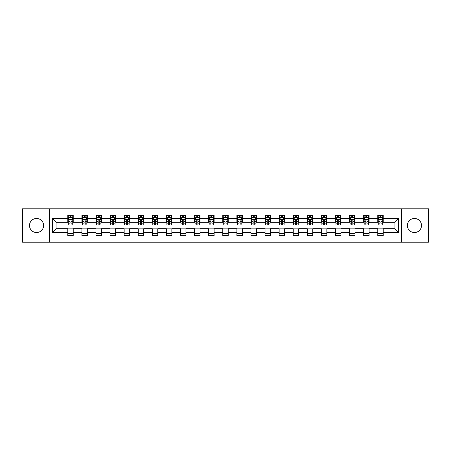 <?xml version="1.0" encoding="UTF-8"?>
<svg xmlns="http://www.w3.org/2000/svg" width="451" height="451" viewBox="0 0 451 451"><rect width="100%" height="100%" fill="white"/><g stroke="black" fill="none" stroke-linecap="round" stroke-linejoin="round"><path stroke-width="0.68" d="M414.452 218.453A7.047 7.047 0 0 0 407.405 225.5A7.047 7.047 0 0 0 414.452 232.547A7.047 7.047 0 0 0 421.493 225.5A7.047 7.047 0 0 0 414.452 218.453M36.548 218.453A7.047 7.047 0 0 0 29.507 225.5A7.047 7.047 0 0 0 36.548 232.547A7.047 7.047 0 0 0 43.595 225.5A7.047 7.047 0 0 0 36.548 218.453M401.537 242.21L428.45 242.21L428.45 208.79L401.537 208.79L401.537 242.21L49.463 242.21L49.463 208.79L22.55 208.79L22.55 242.21L49.463 242.21M401.537 208.79L49.463 208.79M383.198 218.634L383.198 215.341L377.78 215.341L377.78 218.634L369.11 218.634L369.11 215.341L363.692 215.341L363.692 218.634L355.022 218.634L355.022 215.341L349.598 215.341L349.598 218.634L340.928 218.634L340.928 215.341L335.51 215.341L335.51 218.634L326.84 218.634L326.84 215.341L321.422 215.341L321.422 218.634L312.752 218.634L312.752 215.341L307.328 215.341L307.328 218.634L298.658 218.634L298.658 215.341L293.24 215.341L293.24 218.634L284.57 218.634L284.57 215.341L279.152 215.341L279.152 218.634L270.482 218.634L270.482 215.341L265.058 215.341L265.058 218.634L256.388 218.634L256.388 215.341L250.97 215.341L250.97 218.634L242.3 218.634L242.3 215.341L236.882 215.341L236.882 218.634L228.212 218.634L228.212 215.341L222.788 215.341L222.788 218.634L214.118 218.634L214.118 215.341L208.7 215.341L208.7 218.634L200.03 218.634L200.03 215.341L194.612 215.341L194.612 218.634L185.942 218.634L185.942 215.341L180.518 215.341L180.518 218.634L171.848 218.634L171.848 215.341L166.43 215.341L166.43 218.634L157.76 218.634L157.76 215.341L152.342 215.341L152.342 218.634L143.672 218.634L143.672 215.341L138.248 215.341L138.248 218.634L129.578 218.634L129.578 215.341L124.16 215.341L124.16 218.634L115.49 218.634L115.49 215.341L110.072 215.341L110.072 218.634L101.402 218.634L101.402 215.341L95.978 215.341L95.978 218.634L87.308 218.634L87.308 215.341L81.89 215.341L81.89 218.634L73.22 218.634L73.22 215.341L67.802 215.341L67.802 218.634L52.446 218.634L52.446 232.366L56.059 228.753L67.802 228.753L67.802 235.659L73.22 235.659L73.22 228.753L81.89 228.753L81.89 235.659L87.308 235.659L87.308 228.753L95.978 228.753L95.978 235.659L101.402 235.659L101.402 228.753L110.072 228.753L110.072 235.659L115.49 235.659L115.49 228.753L124.16 228.753L124.16 235.659L129.578 235.659L129.578 228.753L138.248 228.753L138.248 235.659L143.672 235.659L143.672 228.753L152.342 228.753L152.342 235.659L157.76 235.659L157.76 228.753L166.43 228.753L166.43 235.659L171.848 235.659L171.848 228.753L180.518 228.753L180.518 235.659L185.942 235.659L185.942 228.753L194.612 228.753L194.612 235.659L200.03 235.659L200.03 228.753L208.7 228.753L208.7 235.659L214.118 235.659L214.118 228.753L222.788 228.753L222.788 235.659L228.212 235.659L228.212 228.753L236.882 228.753L236.882 235.659L242.3 235.659L242.3 228.753L250.97 228.753L250.97 235.659L256.388 235.659L256.388 228.753L265.058 228.753L265.058 235.659L270.482 235.659L270.482 228.753L279.152 228.753L279.152 235.659L284.57 235.659L284.57 228.753L293.24 228.753L293.24 235.659L298.658 235.659L298.658 228.753L307.328 228.753L307.328 235.659L312.752 235.659L312.752 228.753L321.422 228.753L321.422 235.659L326.84 235.659L326.84 228.753L335.51 228.753L335.51 235.659L340.928 235.659L340.928 228.753L349.598 228.753L349.598 235.659L355.022 235.659L355.022 228.753L363.692 228.753L363.692 235.659L369.11 235.659L369.11 228.753L377.78 228.753L377.78 235.659L383.198 235.659L383.198 228.753L394.941 228.753L394.941 222.247L383.198 222.247L383.198 218.634L398.554 218.634L398.554 232.366L383.198 232.366M377.78 232.366L369.11 232.366M363.692 232.366L355.022 232.366M349.598 232.366L340.928 232.366M335.51 232.366L326.84 232.366M321.422 232.366L312.752 232.366M307.328 232.366L298.658 232.366M293.24 232.366L284.57 232.366M279.152 232.366L270.482 232.366M265.058 232.366L256.388 232.366M250.97 232.366L242.3 232.366M236.882 232.366L228.212 232.366M222.788 232.366L214.118 232.366M208.7 232.366L200.03 232.366M194.612 232.366L185.942 232.366M180.518 232.366L171.848 232.366M166.43 232.366L157.76 232.366M152.342 232.366L143.672 232.366M138.248 232.366L129.578 232.366M124.16 232.366L115.49 232.366M110.072 232.366L101.402 232.366M95.978 232.366L87.308 232.366M81.89 232.366L73.22 232.366M67.802 232.366L52.446 232.366M377.78 218.634L377.78 222.247L369.11 222.247L369.11 218.634M363.692 218.634L363.692 222.247L355.022 222.247L355.022 218.634M349.598 218.634L349.598 222.247L340.928 222.247L340.928 218.634M335.51 218.634L335.51 222.247L326.84 222.247L326.84 218.634M321.422 218.634L321.422 222.247L312.752 222.247L312.752 218.634M307.328 218.634L307.328 222.247L298.658 222.247L298.658 218.634M293.24 218.634L293.24 222.247L284.57 222.247L284.57 218.634M279.152 218.634L279.152 222.247L270.482 222.247L270.482 218.634M265.058 218.634L265.058 222.247L256.388 222.247L256.388 218.634M250.97 218.634L250.97 222.247L242.3 222.247L242.3 218.634M236.882 218.634L236.882 222.247L228.212 222.247L228.212 218.634M222.788 218.634L222.788 222.247L214.118 222.247L214.118 218.634M208.7 218.634L208.7 222.247L200.03 222.247L200.03 218.634M194.612 218.634L194.612 222.247L185.942 222.247L185.942 218.634M180.518 218.634L180.518 222.247L171.848 222.247L171.848 218.634M166.43 218.634L166.43 222.247L157.76 222.247L157.76 218.634M152.342 218.634L152.342 222.247L143.672 222.247L143.672 218.634M138.248 218.634L138.248 222.247L129.578 222.247L129.578 218.634M124.16 218.634L124.16 222.247L115.49 222.247L115.49 218.634M110.072 218.634L110.072 222.247L101.402 222.247L101.402 218.634M95.978 218.634L95.978 222.247L87.308 222.247L87.308 218.634M81.89 218.634L81.89 222.247L73.22 222.247L73.22 218.634M67.802 218.634L67.802 222.247L56.059 222.247L52.446 218.634M56.059 222.247L56.059 228.753M398.554 232.366L394.941 228.753M394.941 222.247L398.554 218.634M67.802 217.596L68.253 217.596M69.967 217.596L71.049 217.596M72.769 217.596L73.22 217.596M67.802 222.157L68.253 222.157M69.967 222.157L71.049 222.157M72.769 222.157L73.22 222.157M67.802 228.843L73.22 228.843M67.802 233.404L73.22 233.404M81.89 228.843L87.308 228.843M81.89 233.404L87.308 233.404M81.89 217.596L82.341 217.596M84.061 217.596L85.143 217.596M86.857 217.596L87.308 217.596M81.89 222.157L82.341 222.157M84.061 222.157L85.143 222.157M86.857 222.157L87.308 222.157M95.978 228.843L101.402 228.843M95.978 233.404L101.402 233.404M95.978 217.596L96.429 217.596M98.149 217.596L99.231 217.596M100.951 217.596L101.402 217.596M95.978 222.157L96.429 222.157M98.149 222.157L99.231 222.157M100.951 222.157L101.402 222.157M110.072 228.843L115.49 228.843M110.072 233.404L115.49 233.404M110.072 217.596L110.523 217.596M112.237 217.596L113.319 217.596M115.039 217.596L115.49 217.596M110.072 222.157L110.523 222.157M112.237 222.157L113.319 222.157M115.039 222.157L115.49 222.157M124.16 228.843L129.578 228.843M124.16 233.404L129.578 233.404M124.16 217.596L124.611 217.596M126.331 217.596L127.413 217.596M129.127 217.596L129.578 217.596M124.16 222.157L124.611 222.157M126.331 222.157L127.413 222.157M129.127 222.157L129.578 222.157M138.248 228.843L143.672 228.843M138.248 233.404L143.672 233.404M138.248 217.596L138.699 217.596M140.419 217.596L141.501 217.596M143.221 217.596L143.672 217.596M138.248 222.157L138.699 222.157M140.419 222.157L141.501 222.157M143.221 222.157L143.672 222.157M152.342 228.843L157.76 228.843M152.342 233.404L157.76 233.404M152.342 217.596L152.793 217.596M154.507 217.596L155.589 217.596M157.309 217.596L157.76 217.596M152.342 222.157L152.793 222.157M154.507 222.157L155.589 222.157M157.309 222.157L157.76 222.157M166.43 228.843L171.848 228.843M166.43 233.404L171.848 233.404M166.43 217.596L166.881 217.596M168.601 217.596L169.683 217.596M171.397 217.596L171.848 217.596M166.43 222.157L166.881 222.157M168.601 222.157L169.683 222.157M171.397 222.157L171.848 222.157M180.518 228.843L185.942 228.843M180.518 233.404L185.942 233.404M180.518 217.596L180.969 217.596M182.689 217.596L183.771 217.596M185.491 217.596L185.942 217.596M180.518 222.157L180.969 222.157M182.689 222.157L183.771 222.157M185.491 222.157L185.942 222.157M194.612 228.843L200.03 228.843M194.612 233.404L200.03 233.404M194.612 217.596L195.063 217.596M196.777 217.596L197.859 217.596M199.579 217.596L200.03 217.596M194.612 222.157L195.063 222.157M196.777 222.157L197.859 222.157M199.579 222.157L200.03 222.157M208.7 228.843L214.118 228.843M208.7 233.404L214.118 233.404M208.7 217.596L209.151 217.596M210.871 217.596L211.953 217.596M213.667 217.596L214.118 217.596M208.7 222.157L209.151 222.157M210.871 222.157L211.953 222.157M213.667 222.157L214.118 222.157M222.788 228.843L228.212 228.843M222.788 233.404L228.212 233.404M222.788 217.596L223.239 217.596M224.959 217.596L226.041 217.596M227.761 217.596L228.212 217.596M222.788 222.157L223.239 222.157M224.959 222.157L226.041 222.157M227.761 222.157L228.212 222.157M236.882 228.843L242.3 228.843M236.882 233.404L242.3 233.404M236.882 217.596L237.333 217.596M239.047 217.596L240.129 217.596M241.849 217.596L242.3 217.596M236.882 222.157L237.333 222.157M239.047 222.157L240.129 222.157M241.849 222.157L242.3 222.157M250.97 228.843L256.388 228.843M250.97 233.404L256.388 233.404M250.97 217.596L251.421 217.596M253.141 217.596L254.223 217.596M255.937 217.596L256.388 217.596M250.97 222.157L251.421 222.157M253.141 222.157L254.223 222.157M255.937 222.157L256.388 222.157M265.058 228.843L270.482 228.843M265.058 233.404L270.482 233.404M265.058 217.596L265.509 217.596M267.229 217.596L268.311 217.596M270.031 217.596L270.482 217.596M265.058 222.157L265.509 222.157M267.229 222.157L268.311 222.157M270.031 222.157L270.482 222.157M279.152 228.843L284.57 228.843M279.152 233.404L284.57 233.404M279.152 217.596L279.603 217.596M281.317 217.596L282.399 217.596M284.119 217.596L284.57 217.596M279.152 222.157L279.603 222.157M281.317 222.157L282.399 222.157M284.119 222.157L284.57 222.157M293.24 228.843L298.658 228.843M293.24 233.404L298.658 233.404M293.24 217.596L293.691 217.596M295.411 217.596L296.493 217.596M298.207 217.596L298.658 217.596M293.24 222.157L293.691 222.157M295.411 222.157L296.493 222.157M298.207 222.157L298.658 222.157M307.328 228.843L312.752 228.843M307.328 233.404L312.752 233.404M307.328 217.596L307.779 217.596M309.499 217.596L310.581 217.596M312.301 217.596L312.752 217.596M307.328 222.157L307.779 222.157M309.499 222.157L310.581 222.157M312.301 222.157L312.752 222.157M321.422 228.843L326.84 228.843M321.422 233.404L326.84 233.404M321.422 217.596L321.873 217.596M323.587 217.596L324.669 217.596M326.389 217.596L326.84 217.596M321.422 222.157L321.873 222.157M323.587 222.157L324.669 222.157M326.389 222.157L326.84 222.157M335.51 228.843L340.928 228.843M335.51 233.404L340.928 233.404M335.51 217.596L335.961 217.596M337.681 217.596L338.763 217.596M340.477 217.596L340.928 217.596M335.51 222.157L335.961 222.157M337.681 222.157L338.763 222.157M340.477 222.157L340.928 222.157M349.598 228.843L355.022 228.843M349.598 233.404L355.022 233.404M349.598 217.596L350.049 217.596M351.769 217.596L352.851 217.596M354.571 217.596L355.022 217.596M349.598 222.157L350.049 222.157M351.769 222.157L352.851 222.157M354.571 222.157L355.022 222.157M363.692 228.843L369.11 228.843M363.692 233.404L369.11 233.404M363.692 217.596L364.143 217.596M365.857 217.596L366.939 217.596M368.659 217.596L369.11 217.596M363.692 222.157L364.143 222.157M365.857 222.157L366.939 222.157M368.659 222.157L369.11 222.157M377.78 228.843L383.198 228.843M377.78 233.404L383.198 233.404M377.78 217.596L378.231 217.596M379.951 217.596L381.033 217.596M382.747 217.596L383.198 217.596M377.78 222.157L378.231 222.157M379.951 222.157L381.033 222.157M382.747 222.157L383.198 222.157M71.049 216.514L69.967 216.514M72.769 223.826L71.049 223.826L71.049 224.959L72.769 224.959L72.769 219.451L71.867 217.641L69.155 217.641L68.253 219.451L68.253 224.959L69.967 224.959L69.967 223.826L68.253 223.826M68.253 219.451L68.253 215.341M72.769 219.451L72.769 215.341M69.967 217.641L69.967 215.341M71.049 215.341L71.049 217.641M71.049 223.826L71.049 220.127C70.689 219.428 70.328 219.428 69.967 220.127L69.967 223.826M85.143 216.514L84.061 216.514M86.857 223.826L85.143 223.826L85.143 224.959L86.857 224.959L86.857 219.451L85.955 217.641L83.243 217.641L82.341 219.451L82.341 224.959L84.061 224.959L84.061 223.826L82.341 223.826M82.341 219.451L82.341 215.341M86.857 219.451L86.857 215.341M84.061 217.641L84.061 215.341M85.143 215.341L85.143 217.641M85.143 223.826L85.143 220.127C84.782 219.428 84.422 219.428 84.061 220.127L84.061 223.826M99.231 216.514L98.149 216.514M100.951 223.826L99.231 223.826L99.231 224.959L100.951 224.959L100.951 219.451L100.043 217.641L97.337 217.641L96.429 219.451L96.429 224.959L98.149 224.959L98.149 223.826L96.429 223.826M96.429 219.451L96.429 215.341M100.951 219.451L100.951 215.341M98.149 217.641L98.149 215.341M99.231 215.341L99.231 217.641M99.231 223.826L99.231 220.127C98.87 219.428 98.51 219.428 98.149 220.127L98.149 223.826M113.319 216.514L112.237 216.514M115.039 223.826L113.319 223.826L113.319 224.959L115.039 224.959L115.039 219.451L114.137 217.641L111.425 217.641L110.523 219.451L110.523 224.959L112.237 224.959L112.237 223.826L110.523 223.826M110.523 219.451L110.523 215.341M115.039 219.451L115.039 215.341M112.237 217.641L112.237 215.341M113.319 215.341L113.319 217.641M113.319 223.826L113.319 220.127C112.959 219.428 112.598 219.428 112.237 220.127L112.237 223.826M127.413 216.514L126.331 216.514M129.127 223.826L127.413 223.826L127.413 224.959L129.127 224.959L129.127 219.451L128.225 217.641L125.513 217.641L124.611 219.451L124.611 224.959L126.331 224.959L126.331 223.826L124.611 223.826M124.611 219.451L124.611 215.341M129.127 219.451L129.127 215.341M126.331 217.641L126.331 215.341M127.413 215.341L127.413 217.641M127.413 223.826L127.413 220.127C127.052 219.428 126.692 219.428 126.331 220.127L126.331 223.826M141.501 216.514L140.419 216.514M143.221 223.826L141.501 223.826L141.501 224.959L143.221 224.959L143.221 219.451L142.313 217.641L139.607 217.641L138.699 219.451L138.699 224.959L140.419 224.959L140.419 223.826L138.699 223.826M138.699 219.451L138.699 215.341M143.221 219.451L143.221 215.341M140.419 217.641L140.419 215.341M141.501 215.341L141.501 217.641M141.501 223.826L141.501 220.127C141.14 219.428 140.78 219.428 140.419 220.127L140.419 223.826M155.589 216.514L154.507 216.514M157.309 223.826L155.589 223.826L155.589 224.959L157.309 224.959L157.309 219.451L156.407 217.641L153.695 217.641L152.793 219.451L152.793 224.959L154.507 224.959L154.507 223.826L152.793 223.826M152.793 219.451L152.793 215.341M157.309 219.451L157.309 215.341M154.507 217.641L154.507 215.341M155.589 215.341L155.589 217.641M155.589 223.826L155.589 220.127C155.229 219.428 154.868 219.428 154.507 220.127L154.507 223.826M169.683 216.514L168.601 216.514M171.397 223.826L169.683 223.826L169.683 224.959L171.397 224.959L171.397 219.451L170.495 217.641L167.783 217.641L166.881 219.451L166.881 224.959L168.601 224.959L168.601 223.826L166.881 223.826M166.881 219.451L166.881 215.341M171.397 219.451L171.397 215.341M168.601 217.641L168.601 215.341M169.683 215.341L169.683 217.641M169.683 223.826L169.683 220.127C169.322 219.428 168.962 219.428 168.601 220.127L168.601 223.826M183.771 216.514L182.689 216.514M185.491 223.826L183.771 223.826L183.771 224.959L185.491 224.959L185.491 219.451L184.583 217.641L181.877 217.641L180.969 219.451L180.969 224.959L182.689 224.959L182.689 223.826L180.969 223.826M180.969 219.451L180.969 215.341M185.491 219.451L185.491 215.341M182.689 217.641L182.689 215.341M183.771 215.341L183.771 217.641M183.771 223.826L183.771 220.127C183.41 219.428 183.05 219.428 182.689 220.127L182.689 223.826M197.859 216.514L196.777 216.514M199.579 223.826L197.859 223.826L197.859 224.959L199.579 224.959L199.579 219.451L198.677 217.641L195.965 217.641L195.063 219.451L195.063 224.959L196.777 224.959L196.777 223.826L195.063 223.826M195.063 219.451L195.063 215.341M199.579 219.451L199.579 215.341M196.777 217.641L196.777 215.341M197.859 215.341L197.859 217.641M197.859 223.826L197.859 220.127C197.499 219.428 197.138 219.428 196.777 220.127L196.777 223.826M211.953 216.514L210.871 216.514M213.667 223.826L211.953 223.826L211.953 224.959L213.667 224.959L213.667 219.451L212.765 217.641L210.053 217.641L209.151 219.451L209.151 224.959L210.871 224.959L210.871 223.826L209.151 223.826M209.151 219.451L209.151 215.341M213.667 219.451L213.667 215.341M210.871 217.641L210.871 215.341M211.953 215.341L211.953 217.641M211.953 223.826L211.953 220.127C211.592 219.428 211.231 219.428 210.871 220.127L210.871 223.826M226.041 216.514L224.959 216.514M227.761 223.826L226.041 223.826L226.041 224.959L227.761 224.959L227.761 219.451L226.853 217.641L224.147 217.641L223.239 219.451L223.239 224.959L224.959 224.959L224.959 223.826L223.239 223.826M223.239 219.451L223.239 215.341M227.761 219.451L227.761 215.341M224.959 217.641L224.959 215.341M226.041 215.341L226.041 217.641M226.041 223.826L226.041 220.127C225.68 219.428 225.32 219.428 224.959 220.127L224.959 223.826M240.129 216.514L239.047 216.514M241.849 223.826L240.129 223.826L240.129 224.959L241.849 224.959L241.849 219.451L240.947 217.641L238.235 217.641L237.333 219.451L237.333 224.959L239.047 224.959L239.047 223.826L237.333 223.826M237.333 219.451L237.333 215.341M241.849 219.451L241.849 215.341M239.047 217.641L239.047 215.341M240.129 215.341L240.129 217.641M240.129 223.826L240.129 220.127C239.769 219.428 239.408 219.428 239.047 220.127L239.047 223.826M254.223 216.514L253.141 216.514M255.937 223.826L254.223 223.826L254.223 224.959L255.937 224.959L255.937 219.451L255.035 217.641L252.323 217.641L251.421 219.451L251.421 224.959L253.141 224.959L253.141 223.826L251.421 223.826M251.421 219.451L251.421 215.341M255.937 219.451L255.937 215.341M253.141 217.641L253.141 215.341M254.223 215.341L254.223 217.641M254.223 223.826L254.223 220.127C253.862 219.428 253.501 219.428 253.141 220.127L253.141 223.826M268.311 216.514L267.229 216.514M270.031 223.826L268.311 223.826L268.311 224.959L270.031 224.959L270.031 219.451L269.123 217.641L266.417 217.641L265.509 219.451L265.509 224.959L267.229 224.959L267.229 223.826L265.509 223.826M265.509 219.451L265.509 215.341M270.031 219.451L270.031 215.341M267.229 217.641L267.229 215.341M268.311 215.341L268.311 217.641M268.311 223.826L268.311 220.127C267.95 219.428 267.59 219.428 267.229 220.127L267.229 223.826M282.399 216.514L281.317 216.514M284.119 223.826L282.399 223.826L282.399 224.959L284.119 224.959L284.119 219.451L283.217 217.641L280.505 217.641L279.603 219.451L279.603 224.959L281.317 224.959L281.317 223.826L279.603 223.826M279.603 219.451L279.603 215.341M284.119 219.451L284.119 215.341M281.317 217.641L281.317 215.341M282.399 215.341L282.399 217.641M282.399 223.826L282.399 220.127C282.038 219.428 281.678 219.428 281.317 220.127L281.317 223.826M296.493 216.514L295.411 216.514M298.207 223.826L296.493 223.826L296.493 224.959L298.207 224.959L298.207 219.451L297.305 217.641L294.593 217.641L293.691 219.451L293.691 224.959L295.411 224.959L295.411 223.826L293.691 223.826M293.691 219.451L293.691 215.341M298.207 219.451L298.207 215.341M295.411 217.641L295.411 215.341M296.493 215.341L296.493 217.641M296.493 223.826L296.493 220.127C296.132 219.428 295.771 219.428 295.411 220.127L295.411 223.826M310.581 216.514L309.499 216.514M312.301 223.826L310.581 223.826L310.581 224.959L312.301 224.959L312.301 219.451L311.393 217.641L308.687 217.641L307.779 219.451L307.779 224.959L309.499 224.959L309.499 223.826L307.779 223.826M307.779 219.451L307.779 215.341M312.301 219.451L312.301 215.341M309.499 217.641L309.499 215.341M310.581 215.341L310.581 217.641M310.581 223.826L310.581 220.127C310.22 219.428 309.86 219.428 309.499 220.127L309.499 223.826M324.669 216.514L323.587 216.514M326.389 223.826L324.669 223.826L324.669 224.959L326.389 224.959L326.389 219.451L325.487 217.641L322.775 217.641L321.873 219.451L321.873 224.959L323.587 224.959L323.587 223.826L321.873 223.826M321.873 219.451L321.873 215.341M326.389 219.451L326.389 215.341M323.587 217.641L323.587 215.341M324.669 215.341L324.669 217.641M324.669 223.826L324.669 220.127C324.308 219.428 323.948 219.428 323.587 220.127L323.587 223.826M338.763 216.514L337.681 216.514M340.477 223.826L338.763 223.826L338.763 224.959L340.477 224.959L340.477 219.451L339.575 217.641L336.863 217.641L335.961 219.451L335.961 224.959L337.681 224.959L337.681 223.826L335.961 223.826M335.961 219.451L335.961 215.341M340.477 219.451L340.477 215.341M337.681 217.641L337.681 215.341M338.763 215.341L338.763 217.641M338.763 223.826L338.763 220.127C338.402 219.428 338.041 219.428 337.681 220.127L337.681 223.826M352.851 216.514L351.769 216.514M354.571 223.826L352.851 223.826L352.851 224.959L354.571 224.959L354.571 219.451L353.663 217.641L350.957 217.641L350.049 219.451L350.049 224.959L351.769 224.959L351.769 223.826L350.049 223.826M350.049 219.451L350.049 215.341M354.571 219.451L354.571 215.341M351.769 217.641L351.769 215.341M352.851 215.341L352.851 217.641M352.851 223.826L352.851 220.127C352.49 219.428 352.13 219.428 351.769 220.127L351.769 223.826M366.939 216.514L365.857 216.514M368.659 223.826L366.939 223.826L366.939 224.959L368.659 224.959L368.659 219.451L367.757 217.641L365.045 217.641L364.143 219.451L364.143 224.959L365.857 224.959L365.857 223.826L364.143 223.826M364.143 219.451L364.143 215.341M368.659 219.451L368.659 215.341M365.857 217.641L365.857 215.341M366.939 215.341L366.939 217.641M366.939 223.826L366.939 220.127C366.578 219.428 366.218 219.428 365.857 220.127L365.857 223.826M381.033 216.514L379.951 216.514M382.747 223.826L381.033 223.826L381.033 224.959L382.747 224.959L382.747 219.451L381.845 217.641L379.133 217.641L378.231 219.451L378.231 224.959L379.951 224.959L379.951 223.826L378.231 223.826M378.231 219.451L378.231 215.341M382.747 219.451L382.747 215.341M379.951 217.641L379.951 215.341M381.033 215.341L381.033 217.641M381.033 223.826L381.033 220.127C380.672 219.428 380.311 219.428 379.951 220.127L379.951 223.826M72.746 219.406L68.276 219.406M68.253 217.748L69.099 217.748M71.918 217.748L72.769 217.748M69.967 221.407L68.253 221.407M72.769 221.407L71.049 221.407M71.049 217.089L69.967 217.089M86.834 219.406L82.364 219.406M82.341 217.748L83.193 217.748M86.011 217.748L86.857 217.748M84.061 221.407L82.341 221.407M86.857 221.407L85.143 221.407M85.143 217.089L84.061 217.089M100.928 219.406L96.452 219.406M96.429 217.748L97.281 217.748M100.099 217.748L100.951 217.748M98.149 221.407L96.429 221.407M100.951 221.407L99.231 221.407M99.231 217.089L98.149 217.089M115.016 219.406L110.546 219.406M110.523 217.748L111.369 217.748M114.188 217.748L115.039 217.748M112.237 221.407L110.523 221.407M115.039 221.407L113.319 221.407M113.319 217.089L112.237 217.089M129.104 219.406L124.634 219.406M124.611 217.748L125.463 217.748M128.281 217.748L129.127 217.748M126.331 221.407L124.611 221.407M129.127 221.407L127.413 221.407M127.413 217.089L126.331 217.089M143.198 219.406L138.722 219.406M138.699 217.748L139.551 217.748M142.369 217.748L143.221 217.748M140.419 221.407L138.699 221.407M143.221 221.407L141.501 221.407M141.501 217.089L140.419 217.089M157.286 219.406L152.816 219.406M152.793 217.748L153.639 217.748M156.458 217.748L157.309 217.748M154.507 221.407L152.793 221.407M157.309 221.407L155.589 221.407M155.589 217.089L154.507 217.089M171.374 219.406L166.904 219.406M166.881 217.748L167.733 217.748M170.551 217.748L171.397 217.748M168.601 221.407L166.881 221.407M171.397 221.407L169.683 221.407M169.683 217.089L168.601 217.089M185.468 219.406L180.992 219.406M180.969 217.748L181.821 217.748M184.639 217.748L185.491 217.748M182.689 221.407L180.969 221.407M185.491 221.407L183.771 221.407M183.771 217.089L182.689 217.089M199.556 219.406L195.086 219.406M195.063 217.748L195.909 217.748M198.728 217.748L199.579 217.748M196.777 221.407L195.063 221.407M199.579 221.407L197.859 221.407M197.859 217.089L196.777 217.089M213.644 219.406L209.174 219.406M209.151 217.748L210.003 217.748M212.821 217.748L213.667 217.748M210.871 221.407L209.151 221.407M213.667 221.407L211.953 221.407M211.953 217.089L210.871 217.089M227.738 219.406L223.262 219.406M223.239 217.748L224.091 217.748M226.909 217.748L227.761 217.748M224.959 221.407L223.239 221.407M227.761 221.407L226.041 221.407M226.041 217.089L224.959 217.089M241.826 219.406L237.356 219.406M237.333 217.748L238.179 217.748M240.997 217.748L241.849 217.748M239.047 221.407L237.333 221.407M241.849 221.407L240.129 221.407M240.129 217.089L239.047 217.089M255.914 219.406L251.444 219.406M251.421 217.748L252.272 217.748M255.091 217.748L255.937 217.748M253.141 221.407L251.421 221.407M255.937 221.407L254.223 221.407M254.223 217.089L253.141 217.089M270.008 219.406L265.532 219.406M265.509 217.748L266.361 217.748M269.179 217.748L270.031 217.748M267.229 221.407L265.509 221.407M270.031 221.407L268.311 221.407M268.311 217.089L267.229 217.089M284.096 219.406L279.626 219.406M279.603 217.748L280.449 217.748M283.267 217.748L284.119 217.748M281.317 221.407L279.603 221.407M284.119 221.407L282.399 221.407M282.399 217.089L281.317 217.089M298.184 219.406L293.714 219.406M293.691 217.748L294.542 217.748M297.361 217.748L298.207 217.748M295.411 221.407L293.691 221.407M298.207 221.407L296.493 221.407M296.493 217.089L295.411 217.089M312.278 219.406L307.802 219.406M307.779 217.748L308.631 217.748M311.449 217.748L312.301 217.748M309.499 221.407L307.779 221.407M312.301 221.407L310.581 221.407M310.581 217.089L309.499 217.089M326.366 219.406L321.896 219.406M321.873 217.748L322.719 217.748M325.537 217.748L326.389 217.748M323.587 221.407L321.873 221.407M326.389 221.407L324.669 221.407M324.669 217.089L323.587 217.089M340.454 219.406L335.984 219.406M335.961 217.748L336.812 217.748M339.631 217.748L340.477 217.748M337.681 221.407L335.961 221.407M340.477 221.407L338.763 221.407M338.763 217.089L337.681 217.089M354.548 219.406L350.072 219.406M350.049 217.748L350.901 217.748M353.719 217.748L354.571 217.748M351.769 221.407L350.049 221.407M354.571 221.407L352.851 221.407M352.851 217.089L351.769 217.089M368.636 219.406L364.166 219.406M364.143 217.748L364.989 217.748M367.807 217.748L368.659 217.748M365.857 221.407L364.143 221.407M368.659 221.407L366.939 221.407M366.939 217.089L365.857 217.089M382.724 219.406L378.254 219.406M378.231 217.748L379.082 217.748M381.901 217.748L382.747 217.748M379.951 221.407L378.231 221.407M382.747 221.407L381.033 221.407M381.033 217.089L379.951 217.089"/></g></svg>
